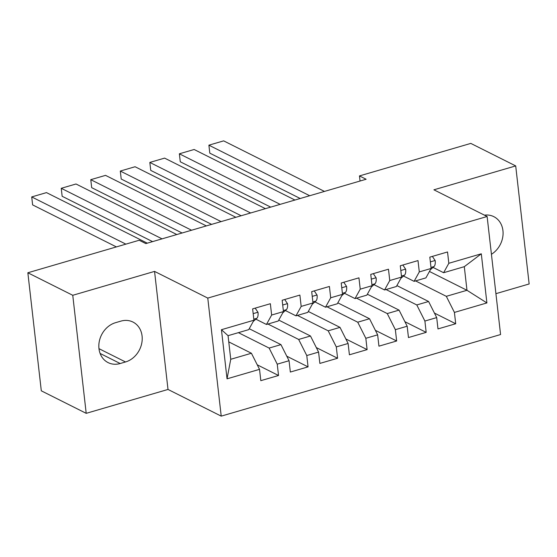 <?xml version="1.0" encoding="UTF-8"?>
<svg xmlns="http://www.w3.org/2000/svg" width="557" height="557" viewBox="0 0 557 557"><rect width="100%" height="100%" fill="white"/><g stroke="black" fill="none" stroke-linecap="round" stroke-linejoin="round"><path stroke-width="0.84" d="M495.918 293.671L529.15 283.966L515.698 165.916L470.797 143.4L359.467 175.915L360.052 181.025M221.22 416.135L500.576 334.541L487.124 216.499L207.775 298.092L221.22 416.135L168.005 389.447L154.554 271.398L72.758 295.294L86.203 413.336L168.005 389.447M86.203 413.336L41.302 390.819L27.85 272.77L72.758 295.294M227.04 378.83L221.442 329.702L253.929 320.212L248.728 329.64L228.057 335.676L230.744 359.286L227.04 378.83L259.527 369.347L260.815 380.668L278.535 375.495L277.24 364.167L289.055 360.72L290.343 372.048L308.063 366.868L306.775 355.547L318.583 352.094L319.871 363.422L337.591 358.248L336.303 346.92L348.111 343.474L349.406 354.795L367.119 349.622L365.831 338.294L377.646 334.848L378.934 346.169L396.654 340.995L395.359 329.674L407.174 326.221L408.462 337.549L426.182 332.369L424.894 321.048L436.702 317.594L437.99 328.922L455.71 323.749L434.425 313.076M429.447 271.461L466.982 290.288L486.902 302.931L481.304 253.804L448.824 263.287L447.529 251.966L429.816 257.139L431.104 268.467L419.296 271.913L418.001 260.585L400.281 265.766L401.576 277.087L389.761 280.54L388.473 269.212L370.753 274.385L372.048 285.713L360.233 289.167L358.945 277.839L341.225 283.012L342.513 294.34L330.705 297.786L329.41 286.465L311.697 291.638L312.985 302.966L301.177 306.413L299.882 295.085L282.162 300.265L283.457 311.586L271.642 315.039L270.354 303.711L252.634 308.884L253.929 320.212M486.902 302.931L454.421 312.421L455.71 323.749M27.85 272.77L139.18 240.255L145.83 243.59L366.123 179.25L359.467 175.915M396.883 285.595L428.598 301.497L416.782 304.951L386.043 289.536M436.702 317.594L428.598 301.497M424.894 321.048L416.782 304.951M481.304 253.804L464.294 266.678L443.623 272.714L433.033 267.402M448.824 263.287L443.623 272.714M367.355 294.221L399.07 310.124L387.254 313.57L356.515 298.155M407.174 326.221L399.07 310.124M395.359 329.674L387.254 313.57M431.104 268.467L425.903 277.887L414.095 281.341L403.505 276.028M419.296 271.913L414.095 281.341M337.82 302.848L369.535 318.75L357.726 322.197L326.987 306.782M377.646 334.848L369.535 318.75M365.831 338.294L357.726 322.197M401.576 277.087L396.375 286.514L384.567 289.967L373.977 284.655M389.761 280.54L384.567 289.967M308.293 311.467L340.007 327.37L328.198 330.823L297.452 315.408M348.111 343.474L340.007 327.37M336.303 346.92L328.198 330.823M372.048 285.713L366.847 295.14L355.032 298.587L344.442 293.281M360.233 289.167L355.032 298.587M278.765 320.094L310.479 335.996L298.663 339.45L267.924 324.035M318.583 352.094L310.479 335.996M306.775 355.547L298.663 339.45M342.513 294.34L337.319 303.767L325.504 307.213L314.914 301.901M330.705 297.786L325.504 307.213M249.237 328.721L280.951 344.623L269.135 348.069L238.396 332.654M289.055 360.72L280.951 344.623M277.24 364.167L269.135 348.069M312.985 302.966L307.784 312.386L295.976 315.84L285.386 310.528M301.177 306.413L295.976 315.84M228.767 341.887L251.416 353.249L230.744 359.286M259.527 369.347L251.416 353.249M283.457 311.586L278.256 321.013L266.448 324.466L255.858 319.154M271.642 315.039L266.448 324.466M154.554 271.398L207.775 298.092M515.698 165.916L433.903 189.812L487.124 216.499M415.571 280.909L446.317 296.324L466.982 290.288L464.294 266.678M221.442 329.702L228.057 335.676M454.421 312.421L446.317 296.324M115.543 322.684A21.814 18.277 116.6 0 0 99.237 341.685A21.814 18.277 116.6 0 0 108.093 362.6A21.814 18.277 116.6 0 0 120.194 363.519L125.513 361.966A21.814 18.277 116.6 0 0 141.812 342.959A21.814 18.277 116.6 0 0 132.963 322.05A21.814 18.277 116.6 0 0 120.855 321.131L115.543 322.684M491.427 254.291A21.814 18.277 116.6 0 0 503.034 234.65A21.814 18.277 116.6 0 0 493.815 216.652A21.814 18.277 116.6 0 0 484.444 215.155M278.535 375.495L257.243 364.821M308.063 366.868L286.778 356.195M337.591 358.248L316.306 347.575M367.119 349.622L345.834 338.948M396.654 340.995L375.362 330.322M426.182 332.369L404.897 321.695M125.868 244.14L31.714 196.927L32.626 204.899L116.392 246.911M255.19 308.139L258.023 312.386A9.03 3.892 73.7 0 1 256.819 318.298L253.233 321.473M147.285 243.165L46.482 192.611L31.714 196.927M162.052 238.856L61.249 188.301L62.154 196.28L152.576 241.62M284.724 299.513L287.551 303.76A9.03 3.892 73.7 0 1 286.354 309.671L282.761 312.846M176.813 234.539L76.01 183.991L61.249 188.301M191.58 230.229L90.777 179.674L91.682 187.653L182.104 233M314.252 290.893L317.086 295.14A9.03 3.892 73.7 0 1 315.882 301.052L312.289 304.219M206.348 225.919L105.538 175.364L90.777 179.674M221.108 221.602L120.305 171.055L121.217 179.027L211.632 224.374M343.78 282.267L346.614 286.514A9.03 3.892 73.7 0 1 345.41 292.425L341.824 295.6M235.876 217.293L135.073 166.738L120.305 171.055M250.643 212.983L149.833 162.428L150.745 170.4L241.16 215.747M373.308 273.64L376.142 277.887A9.03 3.892 73.7 0 1 374.938 283.798L371.352 286.973M265.404 208.666L164.6 158.111L149.833 162.428M280.171 204.356L179.368 153.802L180.273 161.781L270.695 207.12M402.843 265.014L405.67 269.261A9.03 3.892 73.7 0 1 404.473 275.172L400.88 278.347M294.932 200.04L194.128 149.492L179.368 153.802M309.699 195.73L208.896 145.175L209.801 153.154L300.223 198.501M432.371 256.394L435.205 260.641A9.03 3.892 73.7 0 1 434 266.552L430.408 269.72M324.466 191.42L223.656 140.865L208.896 145.175M100.114 353.451L120.194 363.519M98.972 348.661L125.513 361.966M257.933 312.247L253.177 313.64M256.819 318.298L253.811 319.182M287.461 303.628L282.705 305.013M286.354 309.671L283.339 310.555M316.989 295.001L312.233 296.387M315.882 301.052L312.867 301.929M346.524 286.375L341.768 287.767M345.41 292.425L342.395 293.302M376.052 277.748L371.296 279.141M374.938 283.798L371.93 284.683M405.58 269.128L400.824 270.514M404.473 275.172L401.458 276.056M435.108 260.502L430.352 261.887M434 266.552L430.986 267.43"/></g></svg>
